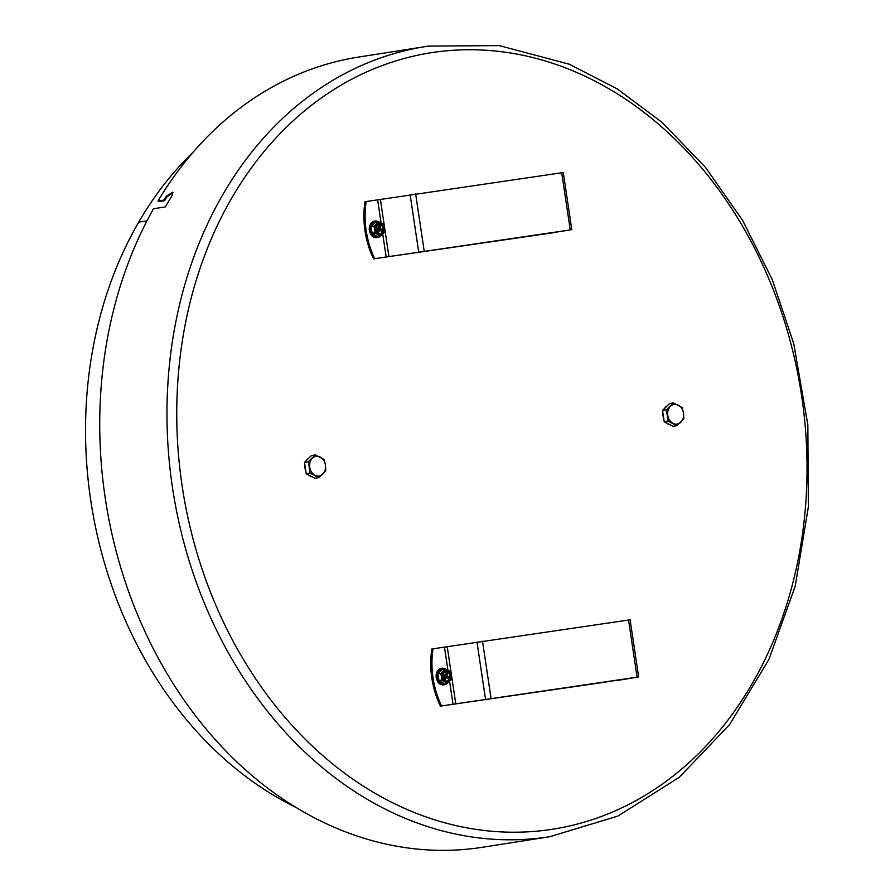 <?xml version="1.0" encoding="UTF-8"?>
<svg xmlns="http://www.w3.org/2000/svg" width="895" height="895" viewBox="0 0 895 895"><rect width="100%" height="100%" fill="white"/><g stroke="black" fill="none" stroke-linecap="round" stroke-linejoin="round"><path stroke-width="1.34" d="M173.003 192.593L166.951 196.833A398.935 317.759 81.1 0 0 164.635 200.67L158.683 201.599L158.023 200.983L163.975 200.055A399.931 318.553 -98.9 0 1 166.291 196.218L172.757 192.201L172.243 195.289A399.931 318.553 81.1 0 0 165.418 206.89L153.515 208.759A399.931 318.553 -98.9 0 0 153.739 649.569A399.931 318.553 -98.9 0 0 482.472 847.274L549.709 836.724A399.931 318.553 -98.9 0 1 173.003 491.019A399.931 318.553 -98.9 0 1 425.696 46.529A399.931 318.553 -98.9 0 1 428.593 46.093L499.231 45.6L569.209 64.194L617.326 88.929L662.155 122.447L705.551 167.443L742.604 220.36L772.273 279.654L793.731 343.613L807.849 424.924L808.353 506.95L795.196 586.214L768.939 659.335L729.593 724.603L679.35 777.252L617.74 816.139L549.709 836.724M163.975 200.055L164.635 200.67M158.023 200.983A399.931 318.553 -98.9 0 1 358.459 57.09L428.615 46.093M539.629 234.356L553.065 232.79A79.689 63.467 81.1 0 0 553.099 232.633M553.065 232.79L386.17 257.01L382.702 233.796M366.2 201.532A79.689 63.467 81.1 0 0 374.736 258.677L373.551 258.856A79.689 63.467 -98.9 0 1 365.003 201.722L563.268 172.545L571.804 229.691M374.736 258.677L386.17 257.01M373.551 258.856L569.433 230.037M539.685 234.714L569.433 230.049M433.046 648.785A79.689 63.467 81.1 0 0 441.582 705.931L440.396 706.11A79.689 63.467 -98.9 0 1 431.849 648.976L630.114 619.799L638.65 676.944L453.015 704.264L449.547 681.05M441.582 705.931L453.015 704.264M606.474 681.61L619.911 680.043A79.689 63.467 81.1 0 0 619.933 679.887M619.911 680.043L638.65 676.944M440.396 706.11L606.53 681.968M378.35 223.795A5.079 4.05 -98.9 0 1 382.825 228.225A5.079 4.05 -98.9 0 1 379.916 233.808M374.255 226.077L378.596 221.848L383.832 224.69L384.783 231.581L380.498 235.631L375.363 232.946L373.976 226.122L375.184 233.147L380.319 235.832L377.343 236.302L372.219 233.617L371 226.592L375.553 222.15M375.497 228.057L375.9 226.379L378.227 227.52L379.267 224.679L379.95 225.025L380.621 225.383L380.129 228.583L382.232 229.691L381.762 231.324L379.435 230.183L378.395 233.024L377.712 232.678L377.041 232.32L377.533 229.12L375.497 228.057A4.184 3.334 81.1 0 1 375.665 227.196A4.184 3.334 81.1 0 1 375.978 226.413L376.303 227.755L378.014 227.475M377.6 230.384A1.398 1.108 81.1 0 0 377.421 227.856A1.398 1.108 81.1 0 0 376.079 228.359M379.245 224.768A4.184 3.334 81.1 0 1 379.95 225.025A4.184 3.334 81.1 0 1 380.599 225.473L378.16 228.203L382.165 229.646A4.184 3.334 81.1 0 1 381.997 230.507A4.184 3.334 81.1 0 1 381.684 231.29M377.421 230.753L377.936 230.496L377.399 231.257L378.272 232.968M377.063 232.23A4.184 3.334 81.1 0 0 377.712 232.678A4.184 3.334 81.1 0 0 378.417 232.935M445.184 671.049A5.079 4.05 -98.9 0 1 449.67 675.479A5.079 4.05 -98.9 0 1 446.762 681.061M441.101 673.331L445.442 669.102L450.677 671.944L451.628 678.835L447.332 682.885L442.096 680.043L440.821 673.376L442.029 680.401L447.164 683.086L444.188 683.556L439.053 680.871L437.845 673.846L442.387 669.404M442.343 675.311L442.745 673.633L445.072 674.774L446.113 671.932L446.784 672.279L447.466 672.637L446.963 675.837L449.077 676.944L448.596 678.578L446.281 677.437L445.24 680.278L444.558 679.931L443.886 679.573L444.379 676.374L442.343 675.311A4.184 3.334 81.1 0 1 442.51 674.45A4.184 3.334 81.1 0 1 442.824 673.666L443.137 675.009L444.86 674.729M444.446 677.638A1.398 1.108 81.1 0 0 444.256 675.11A1.398 1.108 81.1 0 0 442.924 675.613M446.079 672.022A4.184 3.334 81.1 0 1 446.784 672.279A4.184 3.334 81.1 0 1 447.444 672.727L445.005 675.456L448.999 676.9A4.184 3.334 81.1 0 1 448.842 677.761A4.184 3.334 81.1 0 1 448.529 678.544M444.267 678.007L444.77 677.75L444.244 678.511L445.117 680.222M443.909 679.484A4.184 3.334 81.1 0 0 444.558 679.931A4.184 3.334 81.1 0 0 445.262 680.189M193.298 152.005A379.715 302.443 81.1 0 0 138.736 222.117L146.993 220.83L138.736 222.117A379.715 302.443 81.1 0 0 296.178 807.514M662.96 413.143A9.957 7.932 81.1 0 0 663.038 416.13A9.957 7.932 81.1 0 0 663.833 419.017M666.685 423.044A9.957 7.932 81.1 0 0 669.907 424.722M667.077 405.961A9.957 7.932 81.1 0 0 664.526 408.456M666.048 406.979L669.549 403.555L673.42 402.951L666.417 409.776L662.546 410.391L666.048 406.979M666.417 409.776L668.117 421.153L676.821 425.707L672.95 426.311L664.247 421.758L662.546 410.391M676.821 425.707L683.825 418.871L683.5 413.11L682.124 407.505L673.42 402.951M668.117 421.153L664.247 421.758M670.444 406.285A9.957 7.932 81.1 0 0 667.793 415.381A9.957 7.932 81.1 0 0 672.995 423.346A9.957 7.932 81.1 0 0 680.849 422.205A9.957 7.932 81.1 0 0 683.5 413.11A9.957 7.932 81.1 0 0 678.298 405.144A9.957 7.932 81.1 0 0 670.444 406.285M309.032 457.927A9.957 7.932 81.1 0 0 306.482 460.422M304.904 465.109A9.957 7.932 81.1 0 0 305.788 470.983M308.641 475.01A9.957 7.932 81.1 0 0 311.863 476.688M308.372 461.742L310.073 473.119L318.765 477.673L314.895 478.277L306.191 473.735L304.501 462.357L311.494 455.521L315.364 454.917L308.372 461.742L304.501 462.357M310.073 473.119L306.191 473.735M318.765 477.673L325.769 470.848L325.456 465.076L324.068 459.471L315.364 454.917M322.804 474.171A9.957 7.932 81.1 0 0 325.456 465.076A9.957 7.932 81.1 0 0 320.253 457.11A9.957 7.932 81.1 0 0 312.4 458.251A9.957 7.932 81.1 0 0 309.748 467.347A9.957 7.932 81.1 0 0 314.95 475.312A9.957 7.932 81.1 0 0 322.804 474.171M166.291 196.218L166.951 196.833M433.784 52.335A392.961 312.993 -98.9 0 1 789.166 596.361A392.961 312.993 -98.9 0 1 252.647 674.226A392.961 312.993 -98.9 0 1 433.784 52.335M381.091 223L377.634 199.876M380.386 199.462L388.933 256.596M418.681 251.931L410.145 194.786M415.66 193.958L424.196 251.103M570.249 229.903L561.702 172.769M447.925 670.254L444.468 647.13M447.231 646.716L455.768 703.85M637.083 677.157L628.547 620.022M485.526 699.185L476.979 642.039M482.506 641.212L491.042 698.357M375.587 226.748A5.079 4.05 -98.9 0 1 378.641 223.739A5.079 4.05 -98.9 0 1 383.429 228.135A5.079 4.05 -98.9 0 1 380.218 233.774A5.079 4.05 -98.9 0 1 376.347 231.794A5.079 4.05 -98.9 0 1 375.587 226.748M375.553 226.648A5.28 4.206 81.1 0 0 380.33 233.964A5.28 4.206 81.1 0 0 382.758 225.607A5.28 4.206 81.1 0 0 375.553 226.648M372.007 233.293L375.262 232.79M372.219 233.617L375.363 232.946M377.511 236.325L380.498 235.631M380.688 235.732L384.805 231.738L380.655 235.609M384.828 231.693L383.91 224.679L384.783 231.581M378.596 221.714L383.664 224.365L378.596 221.848M378.44 221.647L374.792 221.02A8.368 6.668 81.1 0 1 378.35 221.658L378.44 221.87M375.24 222.195L378.216 221.725L374.311 225.898M371.112 226.222L373.976 226.122L371 226.592M380.319 235.832L377.343 236.302M379.894 235.956A7.764 6.187 -98.9 0 1 372.622 234.982A7.764 6.187 -98.9 0 1 370.575 226.155A7.764 6.187 -98.9 0 1 377.668 221.759M377.332 237.555A8.368 6.668 -98.9 0 1 377.276 237.567A8.368 6.668 -98.9 0 1 370.899 234.3A8.368 6.668 -98.9 0 1 369.646 225.987A8.368 6.668 -98.9 0 1 374.681 221.031L374.792 221.02A8.368 6.668 81.1 0 0 369.769 225.976A8.368 6.668 81.1 0 0 371.022 234.277A8.368 6.668 81.1 0 0 377.388 237.544A8.368 6.668 81.1 0 0 380.61 235.821M381.024 235.43L377.276 237.567C374.546 237.779 368.807 237.119 369.523 226.055L374.681 221.031A8.368 6.668 -98.9 0 1 374.736 221.02M378.764 230.295A2.17 1.723 81.1 0 0 378.977 229.064M376.001 227.498A2.17 1.723 81.1 0 0 375.643 228.135M379.066 230.239A2.372 1.891 81.1 0 0 379.245 229.131M375.922 227.397A2.372 1.891 81.1 0 0 375.576 228.091M380.129 228.583L378.406 228.851M379.883 227.934L378.16 228.203M379.133 230.485L377.5 230.742M379.245 230.283L377.936 230.496M442.421 674.002A5.079 4.05 -98.9 0 1 445.486 670.993A5.079 4.05 -98.9 0 1 450.263 675.389A5.079 4.05 -98.9 0 1 447.053 681.028A5.079 4.05 -98.9 0 1 443.193 679.048A5.079 4.05 -98.9 0 1 442.421 674.002M442.398 673.901A5.28 4.206 81.1 0 0 447.164 681.218A5.28 4.206 81.1 0 0 449.603 672.861A5.28 4.206 81.1 0 0 442.398 673.901M438.852 680.547L442.096 680.043M439.053 680.871L442.208 680.2M444.356 683.579L447.332 682.885M447.534 682.986L451.651 678.992L447.5 682.863M450.577 671.787L451.628 678.835M451.662 678.947L450.577 671.675M445.408 668.945L450.543 671.63L445.442 669.102M445.274 668.901L441.638 668.263A8.368 6.668 81.1 0 1 445.195 668.912L445.285 669.124M442.085 669.449L445.061 668.979L441.145 673.152M437.957 673.476L440.821 673.376L437.845 673.846M447.164 683.086L444.188 683.556M446.739 683.209A7.764 6.187 -98.9 0 1 439.467 682.236A7.764 6.187 -98.9 0 1 437.42 673.409A7.764 6.187 -98.9 0 1 444.513 669.012M444.177 684.809A8.368 6.668 -98.9 0 1 444.11 684.82A8.368 6.668 -98.9 0 1 437.744 681.554A8.368 6.668 -98.9 0 1 436.491 673.241A8.368 6.668 -98.9 0 1 441.526 668.285L441.638 668.263A8.368 6.668 81.1 0 0 436.603 673.23A8.368 6.668 81.1 0 0 437.868 681.531A8.368 6.668 81.1 0 0 444.233 684.798A8.368 6.668 81.1 0 0 447.455 683.075M447.869 682.684L444.11 684.82C441.392 685.033 435.652 684.373 436.368 673.308L441.526 668.285A8.368 6.668 -98.9 0 1 441.582 668.274M445.609 677.549A2.17 1.723 81.1 0 0 445.822 676.318M442.835 674.752A2.17 1.723 81.1 0 0 442.488 675.389M445.9 677.493A2.372 1.891 81.1 0 0 446.09 676.385M442.768 674.651A2.372 1.891 81.1 0 0 442.41 675.345M446.963 675.837L445.251 676.105M446.728 675.188L445.005 675.456M445.978 677.739L444.345 677.996M446.09 677.537L444.77 677.75M378.641 223.739L375.62 226.726C375.967 232.163 377.489 234.512 380.218 233.774M378.361 221.658L375.385 222.117M378.227 227.52L376.471 227.789M379.435 230.183L377.679 230.462M445.486 670.993L442.466 673.98C442.801 679.417 444.334 681.766 447.053 681.028M445.207 668.912L442.231 669.37M445.072 674.774L443.305 675.043M446.281 677.437L444.524 677.716"/></g></svg>
